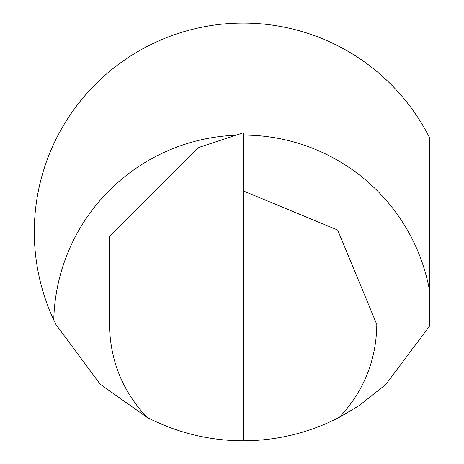 <?xml version="1.0" encoding="UTF-8"?>
<svg xmlns="http://www.w3.org/2000/svg" width="464" height="464" viewBox="0 0 464 464"><rect width="100%" height="100%" fill="white"/><g stroke="black" fill="none" stroke-linecap="round" stroke-linejoin="round"><path stroke-width="0.7" d="M146.931 417.316C122.508 391.21 110.032 360.284 109.492 324.545L109.492 236.692L198.528 147.546L243.159 132.861L243.159 440.8C209.2 440.672 177.126 432.842 146.931 417.316L100.067 384.082L55.947 324.545L53.766 319.992A208.864 208.864 0 0 1 152.151 43.947A208.864 208.864 0 0 1 429.705 138.005L429.705 325.873L385.723 384.575L359.032 405.71L339.381 417.316C309.186 432.842 277.112 440.672 243.159 440.8M339.381 417.316C363.805 391.21 376.287 360.284 376.82 324.545L337.67 230.028L243.159 190.878M53.766 319.992A189.445 189.445 0 0 1 235.961 135.233M243.159 135.094A189.445 189.445 0 0 1 429.705 291.52"/></g></svg>

